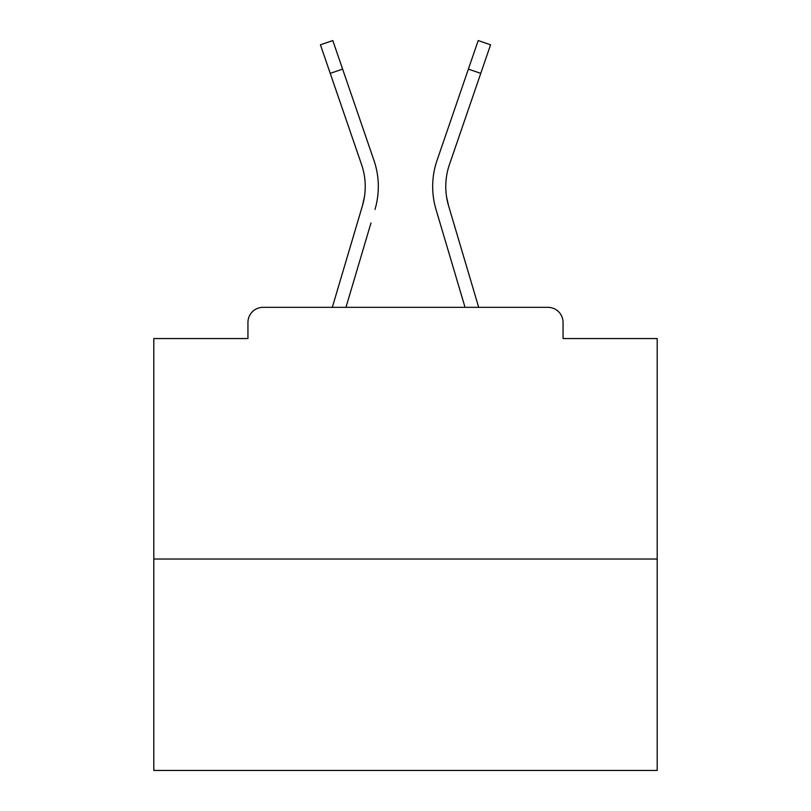<?xml version="1.0" encoding="UTF-8"?>
<svg xmlns="http://www.w3.org/2000/svg" width="811" height="811" viewBox="0 0 811 811"><rect width="100%" height="100%" fill="white"/><g stroke="black" fill="none" stroke-linecap="round" stroke-linejoin="round"><path stroke-width="1.22" d="M563.057 338.552L563.057 322.443L563.057 338.552L657.194 338.552L657.194 770.45L153.806 770.45L153.806 338.552L247.943 338.552L247.943 322.443L247.943 338.552M657.194 559.032L153.806 559.032M563.057 322.443A15.105 15.105 0 0 0 547.952 307.339L263.048 307.339A15.105 15.105 0 0 0 247.943 322.443M547.952 307.339L484.025 307.339M326.975 307.339L263.048 307.339M364.433 196.85L362.446 205.71L364.433 196.85M345.962 307.339L370.992 222.944M358.442 219.223L332.307 307.339L358.442 219.223M446.567 196.85L448.554 205.71L446.567 196.85M440.008 222.944L436.004 209.431A80.542 80.542 0 0 1 437.048 160.375L478.196 40.55L490.574 44.798L449.426 164.623A67.455 67.455 0 0 0 448.554 205.71L478.693 307.339M449.426 164.623A67.455 67.455 0 0 0 445.766 186.53A67.455 67.455 0 0 1 449.426 164.623A67.455 67.455 0 0 0 445.766 186.53A67.455 67.455 0 0 1 449.426 164.623A67.455 67.455 0 0 0 445.766 186.53A67.455 67.455 0 0 1 449.426 164.623A67.455 67.455 0 0 0 445.766 186.53A67.455 67.455 0 0 1 449.426 164.623A67.455 67.455 0 0 0 445.766 186.53A67.455 67.455 0 0 1 449.426 164.623A67.455 67.455 0 0 0 445.766 186.53A67.455 67.455 0 0 1 449.426 164.623A67.455 67.455 0 0 0 445.766 186.53A67.455 67.455 0 0 1 449.426 164.623A67.455 67.455 0 0 0 445.766 186.53A67.455 67.455 0 0 1 449.426 164.623A67.455 67.455 0 0 0 445.766 186.53A67.455 67.455 0 0 1 449.426 164.623A67.455 67.455 0 0 0 445.766 186.53A67.455 67.455 0 0 1 449.426 164.623A67.455 67.455 0 0 0 445.766 186.53A67.455 67.455 0 0 1 449.426 164.623A67.455 67.455 0 0 0 445.766 186.53A67.455 67.455 0 0 1 449.426 164.623A67.455 67.455 0 0 0 445.766 186.53A67.455 67.455 0 0 1 449.426 164.623A67.455 67.455 0 0 0 445.766 186.53A67.455 67.455 0 0 1 449.426 164.623A67.455 67.455 0 0 0 445.766 186.53A67.455 67.455 0 0 1 449.426 164.623A67.455 67.455 0 0 0 445.766 186.53A67.455 67.455 0 0 1 449.426 164.623A67.455 67.455 0 0 0 445.766 186.53A67.455 67.455 0 0 1 449.426 164.623A67.455 67.455 0 0 0 445.766 186.53A67.455 67.455 0 0 1 449.426 164.623A67.455 67.455 0 0 0 445.766 186.53A67.455 67.455 0 0 1 449.426 164.623A67.455 67.455 0 0 0 445.766 186.53A67.455 67.455 0 0 1 449.426 164.623A67.455 67.455 0 0 0 445.766 186.53A67.455 67.455 0 0 1 449.426 164.623A67.455 67.455 0 0 0 445.766 186.53A67.455 67.455 0 0 1 449.426 164.623A67.455 67.455 0 0 0 445.766 186.53A67.455 67.455 0 0 1 449.426 164.623A67.455 67.455 0 0 0 445.766 186.53A67.455 67.455 0 0 1 449.426 164.623A67.455 67.455 0 0 0 445.766 186.53A67.455 67.455 0 0 1 449.426 164.623A67.455 67.455 0 0 0 445.766 186.53A67.455 67.455 0 0 1 449.426 164.623A67.455 67.455 0 0 0 445.766 186.53A67.455 67.455 0 0 1 449.426 164.623A67.455 67.455 0 0 0 445.766 186.53A67.455 67.455 0 0 1 449.426 164.623A67.455 67.455 0 0 0 445.766 186.53A67.455 67.455 0 0 1 449.426 164.623A67.455 67.455 0 0 0 445.766 186.53A67.455 67.455 0 0 1 449.426 164.623A67.455 67.455 0 0 0 445.766 186.53A67.455 67.455 0 0 1 449.426 164.623A67.455 67.455 0 0 0 445.766 186.53A67.455 67.455 0 0 1 449.426 164.623A67.455 67.455 0 0 0 445.766 186.53A67.455 67.455 0 0 1 449.426 164.623A67.455 67.455 0 0 0 445.766 186.53A67.455 67.455 0 0 1 449.426 164.623A67.455 67.455 0 0 0 445.766 186.53A67.455 67.455 0 0 1 449.426 164.623A67.455 67.455 0 0 0 445.766 186.53M330.239 73.365L320.426 44.798L332.804 40.55L342.617 69.117L330.239 73.365L361.574 164.623A67.455 67.455 0 0 1 362.446 205.71L332.307 307.339M361.574 164.623A67.455 67.455 0 0 1 365.234 186.53A67.455 67.455 0 0 0 361.574 164.623A67.455 67.455 0 0 1 365.234 186.53A67.455 67.455 0 0 0 361.574 164.623A67.455 67.455 0 0 1 365.234 186.53A67.455 67.455 0 0 0 361.574 164.623A67.455 67.455 0 0 1 365.234 186.53A67.455 67.455 0 0 0 361.574 164.623A67.455 67.455 0 0 1 365.234 186.53A67.455 67.455 0 0 0 361.574 164.623A67.455 67.455 0 0 1 365.234 186.53A67.455 67.455 0 0 0 361.574 164.623A67.455 67.455 0 0 1 365.234 186.53A67.455 67.455 0 0 0 361.574 164.623A67.455 67.455 0 0 1 365.234 186.53A67.455 67.455 0 0 0 361.574 164.623A67.455 67.455 0 0 1 365.234 186.53A67.455 67.455 0 0 0 361.574 164.623A67.455 67.455 0 0 1 365.234 186.53A67.455 67.455 0 0 0 361.574 164.623M374.996 209.431A80.542 80.542 0 0 0 373.952 160.375L342.617 69.117M373.952 160.375L359.942 119.582M465.038 307.339L436.004 209.431M437.048 160.375L451.058 119.582M480.761 73.365L468.383 69.117"/></g></svg>
